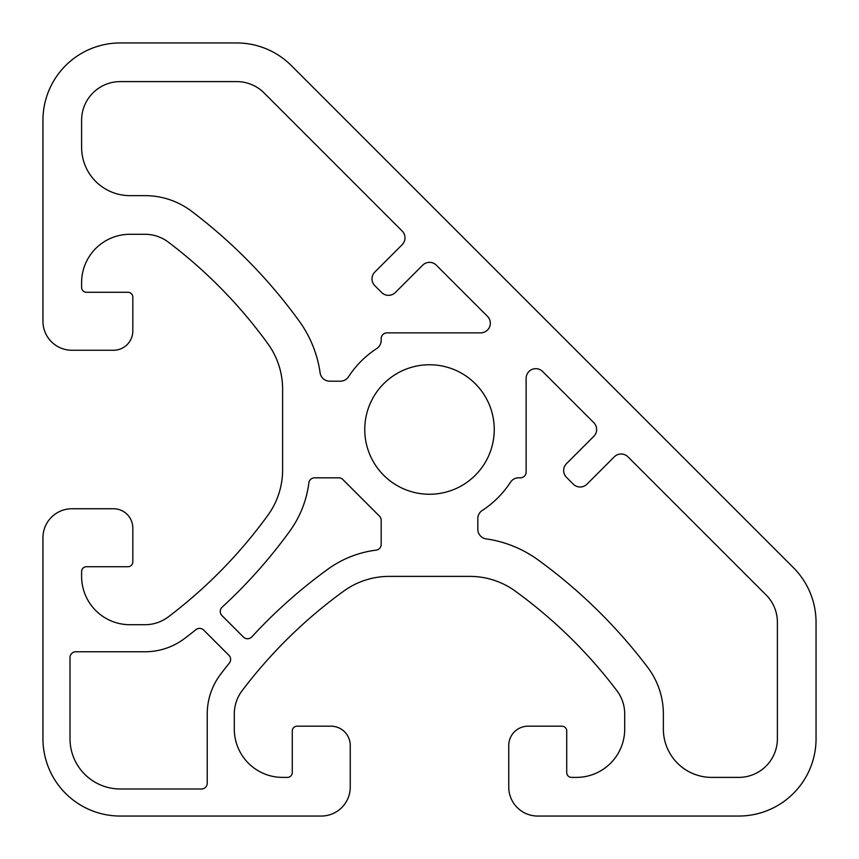 <?xml version="1.0" encoding="UTF-8"?>
<svg xmlns="http://www.w3.org/2000/svg" width="859" height="859" viewBox="0 0 859 859"><rect width="100%" height="100%" fill="white"/><g stroke="black" fill="none" stroke-linecap="round" stroke-linejoin="round"><path stroke-width="1.29" d="M364.753 429.5A64.747 64.747 0 0 0 429.5 494.247A64.747 64.747 0 0 0 494.247 429.5A64.747 64.747 0 0 0 429.5 364.753A64.747 64.747 0 0 0 364.753 429.5M222.116 607.173A5.798 5.798 0 0 0 221.944 615.538L243.462 637.056A5.798 5.798 0 0 0 251.827 636.884A510.246 510.246 0 0 1 327.859 569.206A104.368 104.368 0 0 1 376.102 550.147A5.798 5.798 0 0 0 381.181 544.391L381.181 520.253A5.798 5.798 0 0 0 379.485 516.152L342.848 479.515A5.798 5.798 0 0 0 338.747 477.819L314.609 477.819A5.798 5.798 0 0 0 308.853 482.898A104.368 104.368 0 0 1 289.794 531.141A510.246 510.246 0 0 1 222.116 607.173M566.489 477.336A9.664 9.664 0 0 1 566.489 463.667L593.816 436.329A9.664 9.664 0 0 0 593.816 422.671L542.63 371.485A9.664 9.664 0 0 0 526.138 378.314L526.138 472.021A5.798 5.798 0 0 1 520.339 477.819L518.6 477.819A9.664 9.664 0 0 0 510.493 482.21A96.638 96.638 0 0 1 482.21 510.493A9.664 9.664 0 0 0 477.819 518.6L477.819 529.316A9.664 9.664 0 0 0 486.13 538.883A115.965 115.965 0 0 1 537.949 559.821A521.842 521.842 0 0 1 647.697 667.357A77.31 77.31 0 0 1 663.363 714.012L663.363 729.076A48.319 48.319 0 0 0 711.681 777.395L738.74 777.395A38.655 38.655 0 0 0 777.395 738.74L777.395 622.26A38.655 38.655 0 0 0 766.078 594.922L627.983 456.838A9.664 9.664 0 0 0 614.314 456.838L586.987 484.165A9.664 9.664 0 0 1 573.318 484.165L566.489 477.336M374.835 285.682A9.664 9.664 0 0 1 374.835 272.013L402.162 244.686A9.664 9.664 0 0 0 402.162 231.017L264.078 92.922A38.655 38.655 0 0 0 236.74 81.605L120.26 81.605A38.655 38.655 0 0 0 81.605 120.26L81.605 147.318A48.319 48.319 0 0 0 129.924 195.637L144.988 195.637A77.31 77.31 0 0 1 191.643 211.303A521.842 521.842 0 0 1 299.179 321.051A115.965 115.965 0 0 1 320.117 372.87A9.664 9.664 0 0 0 329.684 381.181L340.4 381.181A9.664 9.664 0 0 0 348.507 376.79A96.638 96.638 0 0 1 376.79 348.507A9.664 9.664 0 0 0 381.181 340.4L381.181 338.661A5.798 5.798 0 0 1 386.979 332.863L480.686 332.863A9.664 9.664 0 0 0 487.515 316.37L436.329 265.184A9.664 9.664 0 0 0 422.671 265.184L395.333 292.511A9.664 9.664 0 0 1 381.664 292.511L374.835 285.682M350.257 745.505A19.328 19.328 0 0 0 330.93 726.177L297.107 726.177A4.832 4.832 0 0 0 292.275 731.009L292.275 772.563A4.832 4.832 0 0 1 287.443 777.395L282.611 777.395A48.319 48.319 0 0 1 234.292 729.076L234.292 714.012A38.655 38.655 0 0 1 242.12 690.679A483.188 483.188 0 0 1 343.74 591.11A77.31 77.31 0 0 1 389.127 576.389L469.873 576.389A77.31 77.31 0 0 1 515.26 591.11A483.188 483.188 0 0 1 616.88 690.679A38.655 38.655 0 0 1 624.708 714.012L624.708 729.076A48.319 48.319 0 0 1 576.389 777.395L571.557 777.395A4.832 4.832 0 0 1 566.725 772.563L566.725 731.009A4.832 4.832 0 0 0 561.893 726.177L528.07 726.177A19.328 19.328 0 0 0 508.743 745.505L508.743 787.059A28.991 28.991 0 0 0 537.734 816.05L738.74 816.05A77.31 77.31 0 0 0 816.05 738.74L816.05 622.324A77.31 77.31 0 0 0 793.405 567.659L291.341 65.595A77.31 77.31 0 0 0 236.676 42.95L120.26 42.95A77.31 77.31 0 0 0 42.95 120.26L42.95 321.266A28.991 28.991 0 0 0 71.941 350.257L113.495 350.257A19.328 19.328 0 0 0 132.823 330.93L132.823 297.107A4.832 4.832 0 0 0 127.991 292.275L86.437 292.275A4.832 4.832 0 0 1 81.605 287.443L81.605 282.611A48.319 48.319 0 0 1 129.924 234.292L144.988 234.292A38.655 38.655 0 0 1 168.321 242.12A483.188 483.188 0 0 1 267.89 343.74A77.31 77.31 0 0 1 282.611 389.127L282.611 469.873A77.31 77.31 0 0 1 267.89 515.26A483.188 483.188 0 0 1 168.321 616.88A38.655 38.655 0 0 1 144.988 624.708L129.924 624.708A48.319 48.319 0 0 1 81.605 576.389L81.605 571.557A4.832 4.832 0 0 1 86.437 566.725L127.991 566.725A4.832 4.832 0 0 0 132.823 561.893L132.823 528.07A19.328 19.328 0 0 0 113.495 508.743L71.941 508.743A28.991 28.991 0 0 0 42.95 537.734L42.95 738.74A77.31 77.31 0 0 0 120.26 816.05L321.266 816.05A28.991 28.991 0 0 0 350.257 787.059L350.257 745.505M120.26 788.991L201.435 788.991A5.798 5.798 0 0 0 207.234 783.193L207.234 714.012A65.713 65.713 0 0 1 220.548 674.347A510.246 510.246 0 0 1 229.353 663.051A5.798 5.798 0 0 0 228.923 655.32L203.68 630.076A5.798 5.798 0 0 0 195.949 629.647A510.246 510.246 0 0 1 184.653 638.452A65.713 65.713 0 0 1 144.988 651.766L75.807 651.766A5.798 5.798 0 0 0 70.008 657.564L70.008 738.74A50.251 50.251 0 0 0 120.26 788.991"/></g></svg>
